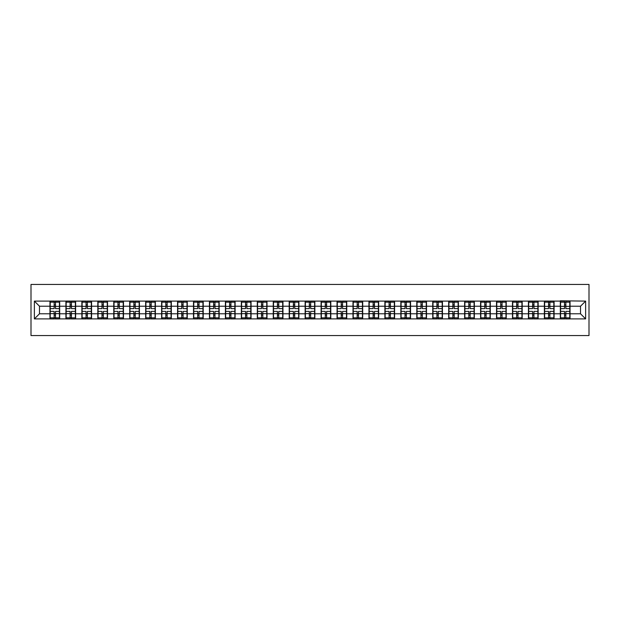 <?xml version="1.0" encoding="UTF-8"?>
<svg xmlns="http://www.w3.org/2000/svg" width="620" height="620" viewBox="0 0 620 620"><rect width="100%" height="100%" fill="white"/><g stroke="black" fill="none" stroke-linecap="round" stroke-linejoin="round"><path stroke-width="0.93" d="M31 335.56L589 335.56L589 284.44L31 284.44L31 335.56M580.514 313.782L580.514 306.218L570.036 306.218L570.036 313.782L580.514 313.782L585.629 318.897L585.629 301.103L560.325 300.801L560.325 306.218L554.086 306.218L554.086 313.782L560.325 313.782L560.325 306.218M585.629 318.897L34.371 318.897L34.371 301.103L49.964 301.103L49.964 306.218L39.486 306.218L39.486 313.782L49.964 313.782L49.964 306.218M560.325 301.103L49.964 301.103M560.325 313.782L560.325 318.897M554.086 313.782L554.086 318.897M554.086 301.103L554.086 306.218M538.137 313.782L544.375 313.782L544.375 306.218L538.137 306.218L538.137 318.897M544.375 313.782L544.375 318.897M544.375 301.103L544.375 306.218M538.137 301.103L538.137 306.218M522.187 313.782L528.426 313.782L528.426 306.218L522.187 306.218L522.187 318.897M528.426 313.782L528.426 318.897M528.426 301.103L528.426 306.218M522.187 301.103L522.187 306.218M506.238 313.782L512.476 313.782L512.476 306.218L506.238 306.218L506.238 318.897M512.476 313.782L512.476 318.897M512.476 301.103L512.476 306.218M506.238 301.103L506.238 306.218M490.288 313.782L496.527 313.782L496.527 306.218L490.288 306.218L490.288 318.897M496.527 313.782L496.527 318.897M496.527 301.103L496.527 306.218M490.288 301.103L490.288 306.218M474.346 313.782L480.578 313.782L480.578 306.218L474.346 306.218L474.346 318.897M480.578 313.782L480.578 318.897M480.578 301.103L480.578 306.218M474.346 301.103L474.346 306.218M458.397 313.782L464.628 313.782L464.628 306.218L458.397 306.218L458.397 318.897M464.628 313.782L464.628 318.897M464.628 301.103L464.628 306.218M458.397 301.103L458.397 306.218M442.447 313.782L448.679 313.782L448.679 306.218L442.447 306.218L442.447 318.897M448.679 313.782L448.679 318.897M448.679 301.103L448.679 306.218M442.447 301.103L442.447 306.218M426.498 313.782L432.737 313.782L432.737 306.218L426.498 306.218L426.498 318.897M432.737 313.782L432.737 318.897M432.737 301.103L432.737 306.218M426.498 301.103L426.498 306.218M410.549 313.782L416.787 313.782L416.787 306.218L410.549 306.218L410.549 318.897M416.787 313.782L416.787 318.897M416.787 301.103L416.787 306.218M410.549 301.103L410.549 306.218M394.599 313.782L400.838 313.782L400.838 306.218L394.599 306.218L394.599 318.897M400.838 313.782L400.838 318.897M400.838 301.103L400.838 306.218M394.599 301.103L394.599 306.218M378.649 313.782L384.888 313.782L384.888 306.218L378.649 306.218L378.649 318.897M384.888 313.782L384.888 318.897M384.888 301.103L384.888 306.218M378.649 301.103L378.649 306.218M362.7 313.782L368.939 313.782L368.939 306.218L362.7 306.218L362.7 318.897M368.939 313.782L368.939 318.897M368.939 301.103L368.939 306.218M362.7 301.103L362.7 306.218M346.751 313.782L352.989 313.782L352.989 306.218L346.751 306.218L346.751 318.897M352.989 313.782L352.989 318.897M352.989 301.103L352.989 306.218M346.751 301.103L346.751 306.218M330.801 313.782L337.04 313.782L337.04 306.218L330.801 306.218L330.801 318.897M337.04 313.782L337.04 318.897M337.04 301.103L337.04 306.218M330.801 301.103L330.801 306.218M314.859 313.782L321.09 313.782L321.09 306.218L314.859 306.218L314.859 318.897M321.09 313.782L321.09 318.897M321.09 301.103L321.09 306.218M314.859 301.103L314.859 306.218M298.91 313.782L305.141 313.782L305.141 306.218L298.91 306.218L298.91 318.897M305.141 313.782L305.141 318.897M305.141 301.103L305.141 306.218M298.91 301.103L298.91 306.218M282.96 313.782L289.199 313.782L289.199 306.218L282.96 306.218L282.96 318.897M289.199 313.782L289.199 318.897M289.199 301.103L289.199 306.218M282.96 301.103L282.96 306.218M267.011 313.782L273.25 313.782L273.25 306.218L267.011 306.218L267.011 318.897M273.25 313.782L273.25 318.897M273.25 301.103L273.25 306.218M267.011 301.103L267.011 306.218M251.061 313.782L257.3 313.782L257.3 306.218L251.061 306.218L251.061 318.897M257.3 313.782L257.3 318.897M257.3 301.103L257.3 306.218M251.061 301.103L251.061 306.218M235.112 313.782L241.351 313.782L241.351 306.218L235.112 306.218L235.112 318.897M241.351 313.782L241.351 318.897M241.351 301.103L241.351 306.218M235.112 301.103L235.112 306.218M219.162 313.782L225.401 313.782L225.401 306.218L219.162 306.218L219.162 318.897M225.401 313.782L225.401 318.897M225.401 301.103L225.401 306.218M219.162 301.103L219.162 306.218M203.213 313.782L209.452 313.782L209.452 306.218L203.213 306.218L203.213 318.897M209.452 313.782L209.452 318.897M209.452 301.103L209.452 306.218M203.213 301.103L203.213 306.218M187.263 313.782L193.502 313.782L193.502 306.218L187.263 306.218L187.263 318.897M193.502 313.782L193.502 318.897M193.502 301.103L193.502 306.218M187.263 301.103L187.263 306.218M171.322 313.782L177.553 313.782L177.553 306.218L171.322 306.218L171.322 318.897M177.553 313.782L177.553 318.897M177.553 301.103L177.553 306.218M171.322 301.103L171.322 306.218M155.372 313.782L161.603 313.782L161.603 306.218L155.372 306.218L155.372 318.897M161.603 313.782L161.603 318.897M161.603 301.103L161.603 306.218M155.372 301.103L155.372 306.218M139.423 313.782L145.654 313.782L145.654 306.218L139.423 306.218L139.423 318.897M145.654 313.782L145.654 318.897M145.654 301.103L145.654 306.218M139.423 301.103L139.423 306.218M123.473 313.782L129.712 313.782L129.712 306.218L123.473 306.218L123.473 318.897M129.712 313.782L129.712 318.897M129.712 301.103L129.712 306.218M123.473 301.103L123.473 306.218M107.524 313.782L113.762 313.782L113.762 306.218L107.524 306.218L107.524 318.897M113.762 313.782L113.762 318.897M113.762 301.103L113.762 306.218M107.524 301.103L107.524 306.218M91.574 313.782L97.813 313.782L97.813 306.218L91.574 306.218L91.574 318.897M97.813 313.782L97.813 318.897M97.813 301.103L97.813 306.218M91.574 301.103L91.574 306.218M75.624 313.782L81.863 313.782L81.863 306.218L75.624 306.218L75.624 318.897M81.863 313.782L81.863 318.897M81.863 301.103L81.863 306.218M75.624 301.103L75.624 306.218M59.675 313.782L65.914 313.782L65.914 306.218L59.675 306.218L59.675 318.897M65.914 313.782L65.914 318.897M65.914 301.103L65.914 306.218M59.675 301.103L59.675 306.218M49.964 313.782L49.964 318.897M39.486 313.782L34.371 318.897M34.371 301.103L39.486 306.218M570.036 313.782L570.036 318.897M570.036 301.103L570.036 306.218M585.629 301.103L580.514 306.218M59.419 311.38L59.419 318.944L55.482 318.944L55.482 311.38L59.419 311.38L59.419 301.056L55.482 301.056L55.482 302.18L59.419 302.18M50.22 306.373L54.157 306.373L54.157 301.056L50.22 301.056L50.22 311.38L54.157 311.38L54.157 318.944L50.22 318.944L50.22 317.82L54.157 317.82M54.157 304.893L55.482 304.893M55.482 302.335L54.157 302.335M54.157 306.388L55.482 306.388M54.157 306.373L54.157 308.621L50.22 308.621M50.22 302.18L54.157 302.18M54.157 313.612L55.482 313.612M54.157 317.665L55.482 317.665M54.157 315.107L55.482 315.107M50.22 311.38L50.22 317.82M55.482 317.82L59.419 317.82M55.482 302.18L55.482 308.621L59.419 308.621M75.369 311.38L75.369 318.944L71.432 318.944L71.432 311.38L75.369 311.38L75.369 301.056L71.432 301.056L71.432 302.18L75.369 302.18M66.169 306.373L70.106 306.373L70.106 301.056L66.169 301.056L66.169 311.38L70.106 311.38L70.106 318.944L66.169 318.944L66.169 317.82L70.106 317.82M70.106 304.893L71.432 304.893M71.432 302.335L70.106 302.335M70.106 306.388L71.432 306.388M70.106 306.373L70.106 308.621L66.169 308.621M66.169 302.18L70.106 302.18M70.106 313.612L71.432 313.612M70.106 317.665L71.432 317.665M70.106 315.107L71.432 315.107M66.169 311.38L66.169 317.82M71.432 317.82L75.369 317.82M71.432 302.18L71.432 308.621L75.369 308.621M91.318 311.38L91.318 318.944L87.381 318.944L87.381 311.38L91.318 311.38L91.318 301.056L87.381 301.056L87.381 302.18L91.318 302.18M82.119 306.373L86.056 306.373L86.056 301.056L82.119 301.056L82.119 311.38L86.056 311.38L86.056 318.944L82.119 318.944L82.119 317.82L86.056 317.82M86.056 304.893L87.381 304.893M87.381 302.335L86.056 302.335M86.056 306.388L87.381 306.388M86.056 306.373L86.056 308.621L82.119 308.621M82.119 302.18L86.056 302.18M86.056 313.612L87.381 313.612M86.056 317.665L87.381 317.665M86.056 315.107L87.381 315.107M82.119 311.38L82.119 317.82M87.381 317.82L91.318 317.82M87.381 302.18L87.381 308.621L91.318 308.621M107.268 311.38L107.268 318.944L103.331 318.944L103.331 311.38L107.268 311.38L107.268 301.056L103.331 301.056L103.331 302.18L107.268 302.18M98.069 306.373L102.006 306.373L102.006 301.056L98.069 301.056L98.069 311.38L102.006 311.38L102.006 318.944L98.069 318.944L98.069 317.82L102.006 317.82M102.006 304.893L103.331 304.893M103.331 302.335L102.006 302.335M102.006 306.388L103.331 306.388M102.006 306.373L102.006 308.621L98.069 308.621M98.069 302.18L102.006 302.18M102.006 313.612L103.331 313.612M102.006 317.665L103.331 317.665M102.006 315.107L103.331 315.107M98.069 311.38L98.069 317.82M103.331 317.82L107.268 317.82M103.331 302.18L103.331 308.621L107.268 308.621M123.217 311.38L123.217 318.944L119.28 318.944L119.28 311.38L123.217 311.38L123.217 301.056L119.28 301.056L119.28 302.18L123.217 302.18M114.018 306.373L117.947 306.373L117.947 301.056L114.018 301.056L114.018 311.38L117.947 311.38L117.947 318.944L114.018 318.944L114.018 317.82L117.947 317.82M117.947 304.893L119.28 304.893M119.28 302.335L117.947 302.335M117.947 306.388L119.28 306.388M117.947 306.373L117.947 308.621L114.018 308.621M114.018 302.18L117.947 302.18M117.947 313.612L119.28 313.612M117.947 317.665L119.28 317.665M117.947 315.107L119.28 315.107M114.018 311.38L114.018 317.82M119.28 317.82L123.217 317.82M119.28 302.18L119.28 308.621L123.217 308.621M139.167 311.38L139.167 318.944L135.23 318.944L135.23 311.38L139.167 311.38L139.167 301.056L135.23 301.056L135.23 302.18L139.167 302.18M129.968 306.373L133.897 306.373L133.897 301.056L129.968 301.056L129.968 311.38L133.897 311.38L133.897 318.944L129.968 318.944L129.968 317.82L133.897 317.82M133.897 304.893L135.23 304.893M135.23 302.335L133.897 302.335M133.897 306.388L135.23 306.388M133.897 306.373L133.897 308.621L129.968 308.621M129.968 302.18L133.897 302.18M133.897 313.612L135.23 313.612M133.897 317.665L135.23 317.665M133.897 315.107L135.23 315.107M129.968 311.38L129.968 317.82M135.23 317.82L139.167 317.82M135.23 302.18L135.23 308.621L139.167 308.621M155.116 311.38L155.116 318.944L151.179 318.944L151.179 311.38L155.116 311.38L155.116 301.056L151.179 301.056L151.179 302.18L155.116 302.18M145.909 306.373L149.846 306.373L149.846 301.056L145.909 301.056L145.909 311.38L149.846 311.38L149.846 318.944L145.909 318.944L145.909 317.82L149.846 317.82M149.846 304.893L151.179 304.893M151.179 302.335L149.846 302.335M149.846 306.388L151.179 306.388M149.846 306.373L149.846 308.621L145.909 308.621M145.909 302.18L149.846 302.18M149.846 313.612L151.179 313.612M149.846 317.665L151.179 317.665M149.846 315.107L151.179 315.107M145.909 311.38L145.909 317.82M151.179 317.82L155.116 317.82M151.179 302.18L151.179 308.621L155.116 308.621M171.066 311.38L171.066 318.944L167.129 318.944L167.129 311.38L171.066 311.38L171.066 301.056L167.129 301.056L167.129 302.18L171.066 302.18M161.859 306.373L165.796 306.373L165.796 301.056L161.859 301.056L161.859 311.38L165.796 311.38L165.796 318.944L161.859 318.944L161.859 317.82L165.796 317.82M165.796 304.893L167.129 304.893M167.129 302.335L165.796 302.335M165.796 306.388L167.129 306.388M165.796 306.373L165.796 308.621L161.859 308.621M161.859 302.18L165.796 302.18M165.796 313.612L167.129 313.612M165.796 317.665L167.129 317.665M165.796 315.107L167.129 315.107M161.859 311.38L161.859 317.82M167.129 317.82L171.066 317.82M167.129 302.18L167.129 308.621L171.066 308.621M187.008 311.38L187.008 318.944L183.078 318.944L183.078 311.38L187.008 311.38L187.008 301.056L183.078 301.056L183.078 302.18L187.008 302.18M177.808 306.373L181.745 306.373L181.745 301.056L177.808 301.056L177.808 311.38L181.745 311.38L181.745 318.944L177.808 318.944L177.808 317.82L181.745 317.82M181.745 304.893L183.078 304.893M183.078 302.335L181.745 302.335M181.745 306.388L183.078 306.388M181.745 306.373L181.745 308.621L177.808 308.621M177.808 302.18L181.745 302.18M181.745 313.612L183.078 313.612M181.745 317.665L183.078 317.665M181.745 315.107L183.078 315.107M177.808 311.38L177.808 317.82M183.078 317.82L187.008 317.82M183.078 302.18L183.078 308.621L187.008 308.621M202.957 311.38L202.957 318.944L199.02 318.944L199.02 311.38L202.957 311.38L202.957 301.056L199.02 301.056L199.02 302.18L202.957 302.18M193.758 306.373L197.695 306.373L197.695 301.056L193.758 301.056L193.758 311.38L197.695 311.38L197.695 318.944L193.758 318.944L193.758 317.82L197.695 317.82M197.695 304.893L199.02 304.893M199.02 302.335L197.695 302.335M197.695 306.388L199.02 306.388M197.695 306.373L197.695 308.621L193.758 308.621M193.758 302.18L197.695 302.18M197.695 313.612L199.02 313.612M197.695 317.665L199.02 317.665M197.695 315.107L199.02 315.107M193.758 311.38L193.758 317.82M199.02 317.82L202.957 317.82M199.02 302.18L199.02 308.621L202.957 308.621M218.906 311.38L218.906 318.944L214.97 318.944L214.97 311.38L218.906 311.38L218.906 301.056L214.97 301.056L214.97 302.18L218.906 302.18M209.707 306.373L213.644 306.373L213.644 301.056L209.707 301.056L209.707 311.38L213.644 311.38L213.644 318.944L209.707 318.944L209.707 317.82L213.644 317.82M213.644 304.893L214.97 304.893M214.97 302.335L213.644 302.335M213.644 306.388L214.97 306.388M213.644 306.373L213.644 308.621L209.707 308.621M209.707 302.18L213.644 302.18M213.644 313.612L214.97 313.612M213.644 317.665L214.97 317.665M213.644 315.107L214.97 315.107M209.707 311.38L209.707 317.82M214.97 317.82L218.906 317.82M214.97 302.18L214.97 308.621L218.906 308.621M234.856 311.38L234.856 318.944L230.919 318.944L230.919 311.38L234.856 311.38L234.856 301.056L230.919 301.056L230.919 302.18L234.856 302.18M225.657 306.373L229.594 306.373L229.594 301.056L225.657 301.056L225.657 311.38L229.594 311.38L229.594 318.944L225.657 318.944L225.657 317.82L229.594 317.82M229.594 304.893L230.919 304.893M230.919 302.335L229.594 302.335M229.594 306.388L230.919 306.388M229.594 306.373L229.594 308.621L225.657 308.621M225.657 302.18L229.594 302.18M229.594 313.612L230.919 313.612M229.594 317.665L230.919 317.665M229.594 315.107L230.919 315.107M225.657 311.38L225.657 317.82M230.919 317.82L234.856 317.82M230.919 302.18L230.919 308.621L234.856 308.621M250.806 311.38L250.806 318.944L246.869 318.944L246.869 311.38L250.806 311.38L250.806 301.056L246.869 301.056L246.869 302.18L250.806 302.18M241.606 306.373L245.543 306.373L245.543 301.056L241.606 301.056L241.606 311.38L245.543 311.38L245.543 318.944L241.606 318.944L241.606 317.82L245.543 317.82M245.543 304.893L246.869 304.893M246.869 302.335L245.543 302.335M245.543 306.388L246.869 306.388M245.543 306.373L245.543 308.621L241.606 308.621M241.606 302.18L245.543 302.18M245.543 313.612L246.869 313.612M245.543 317.665L246.869 317.665M245.543 315.107L246.869 315.107M241.606 311.38L241.606 317.82M246.869 317.82L250.806 317.82M246.869 302.18L246.869 308.621L250.806 308.621M266.755 311.38L266.755 318.944L262.818 318.944L262.818 311.38L266.755 311.38L266.755 301.056L262.818 301.056L262.818 302.18L266.755 302.18M257.556 306.373L261.493 306.373L261.493 301.056L257.556 301.056L257.556 311.38L261.493 311.38L261.493 318.944L257.556 318.944L257.556 317.82L261.493 317.82M261.493 304.893L262.818 304.893M262.818 302.335L261.493 302.335M261.493 306.388L262.818 306.388M261.493 306.373L261.493 308.621L257.556 308.621M257.556 302.18L261.493 302.18M261.493 313.612L262.818 313.612M261.493 317.665L262.818 317.665M261.493 315.107L262.818 315.107M257.556 311.38L257.556 317.82M262.818 317.82L266.755 317.82M262.818 302.18L262.818 308.621L266.755 308.621M282.704 311.38L282.704 318.944L278.767 318.944L278.767 311.38L282.704 311.38L282.704 301.056L278.767 301.056L278.767 302.18L282.704 302.18M273.505 306.373L277.435 306.373L277.435 301.056L273.505 301.056L273.505 311.38L277.435 311.38L277.435 318.944L273.505 318.944L273.505 317.82L277.435 317.82M277.435 304.893L278.767 304.893M278.767 302.335L277.435 302.335M277.435 306.388L278.767 306.388M277.435 306.373L277.435 308.621L273.505 308.621M273.505 302.18L277.435 302.18M277.435 313.612L278.767 313.612M277.435 317.665L278.767 317.665M277.435 315.107L278.767 315.107M273.505 311.38L273.505 317.82M278.767 317.82L282.704 317.82M278.767 302.18L278.767 308.621L282.704 308.621M298.654 311.38L298.654 318.944L294.717 318.944L294.717 311.38L298.654 311.38L298.654 301.056L294.717 301.056L294.717 302.18L298.654 302.18M289.447 306.373L293.384 306.373L293.384 301.056L289.447 301.056L289.447 311.38L293.384 311.38L293.384 318.944L289.447 318.944L289.447 317.82L293.384 317.82M293.384 304.893L294.717 304.893M294.717 302.335L293.384 302.335M293.384 306.388L294.717 306.388M293.384 306.373L293.384 308.621L289.447 308.621M289.447 302.18L293.384 302.18M293.384 313.612L294.717 313.612M293.384 317.665L294.717 317.665M293.384 315.107L294.717 315.107M289.447 311.38L289.447 317.82M294.717 317.82L298.654 317.82M294.717 302.18L294.717 308.621L298.654 308.621M314.603 311.38L314.603 318.944L310.667 318.944L310.667 311.38L314.603 311.38L314.603 301.056L310.667 301.056L310.667 302.18L314.603 302.18M305.397 306.373L309.334 306.373L309.334 301.056L305.397 301.056L305.397 311.38L309.334 311.38L309.334 318.944L305.397 318.944L305.397 317.82L309.334 317.82M309.334 304.893L310.667 304.893M310.667 302.335L309.334 302.335M309.334 306.388L310.667 306.388M309.334 306.373L309.334 308.621L305.397 308.621M305.397 302.18L309.334 302.18M309.334 313.612L310.667 313.612M309.334 317.665L310.667 317.665M309.334 315.107L310.667 315.107M305.397 311.38L305.397 317.82M310.667 317.82L314.603 317.82M310.667 302.18L310.667 308.621L314.603 308.621M330.553 311.38L330.553 318.944L326.616 318.944L326.616 311.38L330.553 311.38L330.553 301.056L326.616 301.056L326.616 302.18L330.553 302.18M321.346 306.373L325.283 306.373L325.283 301.056L321.346 301.056L321.346 311.38L325.283 311.38L325.283 318.944L321.346 318.944L321.346 317.82L325.283 317.82M325.283 304.893L326.616 304.893M326.616 302.335L325.283 302.335M325.283 306.388L326.616 306.388M325.283 306.373L325.283 308.621L321.346 308.621M321.346 302.18L325.283 302.18M325.283 313.612L326.616 313.612M325.283 317.665L326.616 317.665M325.283 315.107L326.616 315.107M321.346 311.38L321.346 317.82M326.616 317.82L330.553 317.82M326.616 302.18L326.616 308.621L330.553 308.621M346.495 311.38L346.495 318.944L342.565 318.944L342.565 311.38L346.495 311.38L346.495 301.056L342.565 301.056L342.565 302.18L346.495 302.18M337.296 306.373L341.233 306.373L341.233 301.056L337.296 301.056L337.296 311.38L341.233 311.38L341.233 318.944L337.296 318.944L337.296 317.82L341.233 317.82M341.233 304.893L342.565 304.893M342.565 302.335L341.233 302.335M341.233 306.388L342.565 306.388M341.233 306.373L341.233 308.621L337.296 308.621M337.296 302.18L341.233 302.18M341.233 313.612L342.565 313.612M341.233 317.665L342.565 317.665M341.233 315.107L342.565 315.107M337.296 311.38L337.296 317.82M342.565 317.82L346.495 317.82M342.565 302.18L342.565 308.621L346.495 308.621M362.444 311.38L362.444 318.944L358.507 318.944L358.507 311.38L362.444 311.38L362.444 301.056L358.507 301.056L358.507 302.18L362.444 302.18M353.245 306.373L357.182 306.373L357.182 301.056L353.245 301.056L353.245 311.38L357.182 311.38L357.182 318.944L353.245 318.944L353.245 317.82L357.182 317.82M357.182 304.893L358.507 304.893M358.507 302.335L357.182 302.335M357.182 306.388L358.507 306.388M357.182 306.373L357.182 308.621L353.245 308.621M353.245 302.18L357.182 302.18M357.182 313.612L358.507 313.612M357.182 317.665L358.507 317.665M357.182 315.107L358.507 315.107M353.245 311.38L353.245 317.82M358.507 317.82L362.444 317.82M358.507 302.18L358.507 308.621L362.444 308.621M378.394 311.38L378.394 318.944L374.457 318.944L374.457 311.38L378.394 311.38L378.394 301.056L374.457 301.056L374.457 302.18L378.394 302.18M369.195 306.373L373.132 306.373L373.132 301.056L369.195 301.056L369.195 311.38L373.132 311.38L373.132 318.944L369.195 318.944L369.195 317.82L373.132 317.82M373.132 304.893L374.457 304.893M374.457 302.335L373.132 302.335M373.132 306.388L374.457 306.388M373.132 306.373L373.132 308.621L369.195 308.621M369.195 302.18L373.132 302.18M373.132 313.612L374.457 313.612M373.132 317.665L374.457 317.665M373.132 315.107L374.457 315.107M369.195 311.38L369.195 317.82M374.457 317.82L378.394 317.82M374.457 302.18L374.457 308.621L378.394 308.621M394.343 311.38L394.343 318.944L390.406 318.944L390.406 311.38L394.343 311.38L394.343 301.056L390.406 301.056L390.406 302.18L394.343 302.18M385.144 306.373L389.081 306.373L389.081 301.056L385.144 301.056L385.144 311.38L389.081 311.38L389.081 318.944L385.144 318.944L385.144 317.82L389.081 317.82M389.081 304.893L390.406 304.893M390.406 302.335L389.081 302.335M389.081 306.388L390.406 306.388M389.081 306.373L389.081 308.621L385.144 308.621M385.144 302.18L389.081 302.18M389.081 313.612L390.406 313.612M389.081 317.665L390.406 317.665M389.081 315.107L390.406 315.107M385.144 311.38L385.144 317.82M390.406 317.82L394.343 317.82M390.406 302.18L390.406 308.621L394.343 308.621M410.293 311.38L410.293 318.944L406.356 318.944L406.356 311.38L410.293 311.38L410.293 301.056L406.356 301.056L406.356 302.18L410.293 302.18M401.094 306.373L405.031 306.373L405.031 301.056L401.094 301.056L401.094 311.38L405.031 311.38L405.031 318.944L401.094 318.944L401.094 317.82L405.031 317.82M405.031 304.893L406.356 304.893M406.356 302.335L405.031 302.335M405.031 306.388L406.356 306.388M405.031 306.373L405.031 308.621L401.094 308.621M401.094 302.18L405.031 302.18M405.031 313.612L406.356 313.612M405.031 317.665L406.356 317.665M405.031 315.107L406.356 315.107M401.094 311.38L401.094 317.82M406.356 317.82L410.293 317.82M406.356 302.18L406.356 308.621L410.293 308.621M426.242 311.38L426.242 318.944L422.305 318.944L422.305 311.38L426.242 311.38L426.242 301.056L422.305 301.056L422.305 302.18L426.242 302.18M417.043 306.373L420.98 306.373L420.98 301.056L417.043 301.056L417.043 311.38L420.98 311.38L420.98 318.944L417.043 318.944L417.043 317.82L420.98 317.82M420.98 304.893L422.305 304.893M422.305 302.335L420.98 302.335M420.98 306.388L422.305 306.388M420.98 306.373L420.98 308.621L417.043 308.621M417.043 302.18L420.98 302.18M420.98 313.612L422.305 313.612M420.98 317.665L422.305 317.665M420.98 315.107L422.305 315.107M417.043 311.38L417.043 317.82M422.305 317.82L426.242 317.82M422.305 302.18L422.305 308.621L426.242 308.621M442.192 311.38L442.192 318.944L438.255 318.944L438.255 311.38L442.192 311.38L442.192 301.056L438.255 301.056L438.255 302.18L442.192 302.18M432.993 306.373L436.922 306.373L436.922 301.056L432.993 301.056L432.993 311.38L436.922 311.38L436.922 318.944L432.993 318.944L432.993 317.82L436.922 317.82M436.922 304.893L438.255 304.893M438.255 302.335L436.922 302.335M436.922 306.388L438.255 306.388M436.922 306.373L436.922 308.621L432.993 308.621M432.993 302.18L436.922 302.18M436.922 313.612L438.255 313.612M436.922 317.665L438.255 317.665M436.922 315.107L438.255 315.107M432.993 311.38L432.993 317.82M438.255 317.82L442.192 317.82M438.255 302.18L438.255 308.621L442.192 308.621M458.141 311.38L458.141 318.944L454.204 318.944L454.204 311.38L458.141 311.38L458.141 301.056L454.204 301.056L454.204 302.18L458.141 302.18M448.934 306.373L452.871 306.373L452.871 301.056L448.934 301.056L448.934 311.38L452.871 311.38L452.871 318.944L448.934 318.944L448.934 317.82L452.871 317.82M452.871 304.893L454.204 304.893M454.204 302.335L452.871 302.335M452.871 306.388L454.204 306.388M452.871 306.373L452.871 308.621L448.934 308.621M448.934 302.18L452.871 302.18M452.871 313.612L454.204 313.612M452.871 317.665L454.204 317.665M452.871 315.107L454.204 315.107M448.934 311.38L448.934 317.82M454.204 317.82L458.141 317.82M454.204 302.18L454.204 308.621L458.141 308.621M474.091 311.38L474.091 318.944L470.154 318.944L470.154 311.38L474.091 311.38L474.091 301.056L470.154 301.056L470.154 302.18L474.091 302.18M464.884 306.373L468.821 306.373L468.821 301.056L464.884 301.056L464.884 311.38L468.821 311.38L468.821 318.944L464.884 318.944L464.884 317.82L468.821 317.82M468.821 304.893L470.154 304.893M470.154 302.335L468.821 302.335M468.821 306.388L470.154 306.388M468.821 306.373L468.821 308.621L464.884 308.621M464.884 302.18L468.821 302.18M468.821 313.612L470.154 313.612M468.821 317.665L470.154 317.665M468.821 315.107L470.154 315.107M464.884 311.38L464.884 317.82M470.154 317.82L474.091 317.82M470.154 302.18L470.154 308.621L474.091 308.621M490.032 311.38L490.032 318.944L486.103 318.944L486.103 311.38L490.032 311.38L490.032 301.056L486.103 301.056L486.103 302.18L490.032 302.18M480.833 306.373L484.77 306.373L484.77 301.056L480.833 301.056L480.833 311.38L484.77 311.38L484.77 318.944L480.833 318.944L480.833 317.82L484.77 317.82M484.77 304.893L486.103 304.893M486.103 302.335L484.77 302.335M484.77 306.388L486.103 306.388M484.77 306.373L484.77 308.621L480.833 308.621M480.833 302.18L484.77 302.18M484.77 313.612L486.103 313.612M484.77 317.665L486.103 317.665M484.77 315.107L486.103 315.107M480.833 311.38L480.833 317.82M486.103 317.82L490.032 317.82M486.103 302.18L486.103 308.621L490.032 308.621M505.982 311.38L505.982 318.944L502.053 318.944L502.053 311.38L505.982 311.38L505.982 301.056L502.053 301.056L502.053 302.18L505.982 302.18M496.783 306.373L500.72 306.373L500.72 301.056L496.783 301.056L496.783 311.38L500.72 311.38L500.72 318.944L496.783 318.944L496.783 317.82L500.72 317.82M500.72 304.893L502.053 304.893M502.053 302.335L500.72 302.335M500.72 306.388L502.053 306.388M500.72 306.373L500.72 308.621L496.783 308.621M496.783 302.18L500.72 302.18M500.72 313.612L502.053 313.612M500.72 317.665L502.053 317.665M500.72 315.107L502.053 315.107M496.783 311.38L496.783 317.82M502.053 317.82L505.982 317.82M502.053 302.18L502.053 308.621L505.982 308.621M521.932 311.38L521.932 318.944L517.995 318.944L517.995 311.38L521.932 311.38L521.932 301.056L517.995 301.056L517.995 302.18L521.932 302.18M512.732 306.373L516.669 306.373L516.669 301.056L512.732 301.056L512.732 311.38L516.669 311.38L516.669 318.944L512.732 318.944L512.732 317.82L516.669 317.82M516.669 304.893L517.995 304.893M517.995 302.335L516.669 302.335M516.669 306.388L517.995 306.388M516.669 306.373L516.669 308.621L512.732 308.621M512.732 302.18L516.669 302.18M516.669 313.612L517.995 313.612M516.669 317.665L517.995 317.665M516.669 315.107L517.995 315.107M512.732 311.38L512.732 317.82M517.995 317.82L521.932 317.82M517.995 302.18L517.995 308.621L521.932 308.621M537.881 311.38L537.881 318.944L533.944 318.944L533.944 311.38L537.881 311.38L537.881 301.056L533.944 301.056L533.944 302.18L537.881 302.18M528.682 306.373L532.619 306.373L532.619 301.056L528.682 301.056L528.682 311.38L532.619 311.38L532.619 318.944L528.682 318.944L528.682 317.82L532.619 317.82M532.619 304.893L533.944 304.893M533.944 302.335L532.619 302.335M532.619 306.388L533.944 306.388M532.619 306.373L532.619 308.621L528.682 308.621M528.682 302.18L532.619 302.18M532.619 313.612L533.944 313.612M532.619 317.665L533.944 317.665M532.619 315.107L533.944 315.107M528.682 311.38L528.682 317.82M533.944 317.82L537.881 317.82M533.944 302.18L533.944 308.621L537.881 308.621M553.831 311.38L553.831 318.944L549.894 318.944L549.894 311.38L553.831 311.38L553.831 301.056L549.894 301.056L549.894 302.18L553.831 302.18M544.631 306.373L548.568 306.373L548.568 301.056L544.631 301.056L544.631 311.38L548.568 311.38L548.568 318.944L544.631 318.944L544.631 317.82L548.568 317.82M548.568 304.893L549.894 304.893M549.894 302.335L548.568 302.335M548.568 306.388L549.894 306.388M548.568 306.373L548.568 308.621L544.631 308.621M544.631 302.18L548.568 302.18M548.568 313.612L549.894 313.612M548.568 317.665L549.894 317.665M548.568 315.107L549.894 315.107M544.631 311.38L544.631 317.82M549.894 317.82L553.831 317.82M549.894 302.18L549.894 308.621L553.831 308.621M569.78 311.38L569.78 318.944L565.843 318.944L565.843 311.38L569.78 311.38L569.78 301.056L565.843 301.056L565.843 302.18L569.78 302.18M560.581 306.373L564.518 306.373L564.518 301.056L560.581 301.056L560.581 311.38L564.518 311.38L564.518 318.944L560.581 318.944L560.581 317.82L564.518 317.82M564.518 304.893L565.843 304.893M565.843 302.335L564.518 302.335M564.518 306.388L565.843 306.388M564.518 306.373L564.518 308.621L560.581 308.621M560.581 302.18L564.518 302.18M564.518 313.612L565.843 313.612M564.518 317.665L565.843 317.665M564.518 315.107L565.843 315.107M560.581 311.38L560.581 317.82M565.843 317.82L569.78 317.82M565.843 302.18L565.843 308.621L569.78 308.621M50.22 313.627L54.157 313.627M55.482 313.627L59.419 313.627M55.482 306.373L59.419 306.373M66.169 313.627L70.106 313.627M71.432 313.627L75.369 313.627M71.432 306.373L75.369 306.373M82.119 313.627L86.056 313.627M87.381 313.627L91.318 313.627M87.381 306.373L91.318 306.373M98.069 313.627L102.006 313.627M103.331 313.627L107.268 313.627M103.331 306.373L107.268 306.373M114.018 313.627L117.947 313.627M119.28 313.627L123.217 313.627M119.28 306.373L123.217 306.373M129.968 313.627L133.897 313.627M135.23 313.627L139.167 313.627M135.23 306.373L139.167 306.373M145.909 313.627L149.846 313.627M151.179 313.627L155.116 313.627M151.179 306.373L155.116 306.373M161.859 313.627L165.796 313.627M167.129 313.627L171.066 313.627M167.129 306.373L171.066 306.373M177.808 313.627L181.745 313.627M183.078 313.627L187.008 313.627M183.078 306.373L187.008 306.373M193.758 313.627L197.695 313.627M199.02 313.627L202.957 313.627M199.02 306.373L202.957 306.373M209.707 313.627L213.644 313.627M214.97 313.627L218.906 313.627M214.97 306.373L218.906 306.373M225.657 313.627L229.594 313.627M230.919 313.627L234.856 313.627M230.919 306.373L234.856 306.373M241.606 313.627L245.543 313.627M246.869 313.627L250.806 313.627M246.869 306.373L250.806 306.373M257.556 313.627L261.493 313.627M262.818 313.627L266.755 313.627M262.818 306.373L266.755 306.373M273.505 313.627L277.435 313.627M278.767 313.627L282.704 313.627M278.767 306.373L282.704 306.373M289.447 313.627L293.384 313.627M294.717 313.627L298.654 313.627M294.717 306.373L298.654 306.373M305.397 313.627L309.334 313.627M310.667 313.627L314.603 313.627M310.667 306.373L314.603 306.373M321.346 313.627L325.283 313.627M326.616 313.627L330.553 313.627M326.616 306.373L330.553 306.373M337.296 313.627L341.233 313.627M342.565 313.627L346.495 313.627M342.565 306.373L346.495 306.373M353.245 313.627L357.182 313.627M358.507 313.627L362.444 313.627M358.507 306.373L362.444 306.373M369.195 313.627L373.132 313.627M374.457 313.627L378.394 313.627M374.457 306.373L378.394 306.373M385.144 313.627L389.081 313.627M390.406 313.627L394.343 313.627M390.406 306.373L394.343 306.373M401.094 313.627L405.031 313.627M406.356 313.627L410.293 313.627M406.356 306.373L410.293 306.373M417.043 313.627L420.98 313.627M422.305 313.627L426.242 313.627M422.305 306.373L426.242 306.373M432.993 313.627L436.922 313.627M438.255 313.627L442.192 313.627M438.255 306.373L442.192 306.373M448.934 313.627L452.871 313.627M454.204 313.627L458.141 313.627M454.204 306.373L458.141 306.373M464.884 313.627L468.821 313.627M470.154 313.627L474.091 313.627M470.154 306.373L474.091 306.373M480.833 313.627L484.77 313.627M486.103 313.627L490.032 313.627M486.103 306.373L490.032 306.373M496.783 313.627L500.72 313.627M502.053 313.627L505.982 313.627M502.053 306.373L505.982 306.373M512.732 313.627L516.669 313.627M517.995 313.627L521.932 313.627M517.995 306.373L521.932 306.373M528.682 313.627L532.619 313.627M533.944 313.627L537.881 313.627M533.944 306.373L537.881 306.373M544.631 313.627L548.568 313.627M549.894 313.627L553.831 313.627M549.894 306.373L553.831 306.373M560.581 313.627L564.518 313.627M565.843 313.627L569.78 313.627M565.843 306.373L569.78 306.373"/></g></svg>
